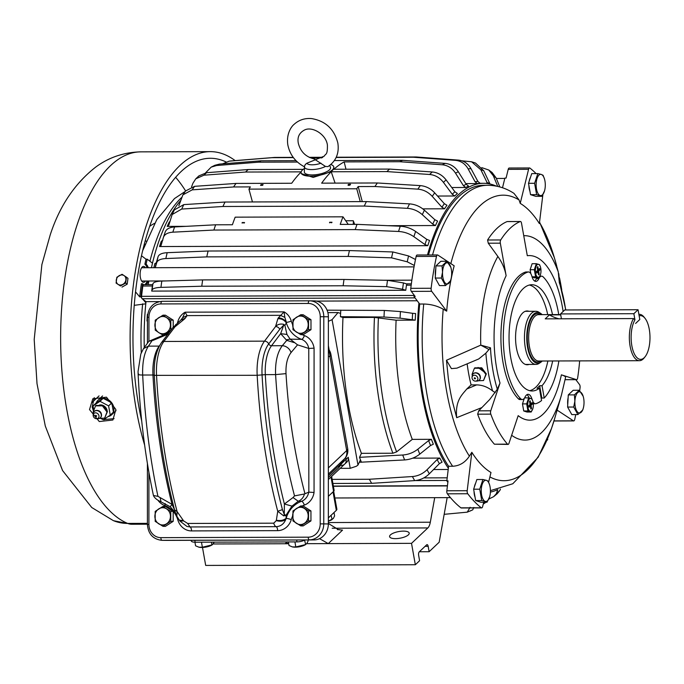 <?xml version="1.0" encoding="UTF-8"?>
<svg xmlns="http://www.w3.org/2000/svg" width="684" height="684" viewBox="0 0 684 684"><rect width="100%" height="100%" fill="white"/><g stroke="black" fill="none" stroke-linecap="round" stroke-linejoin="round"><path stroke-width="1.03" d="M328.346 523.457L338.469 529.673L342.522 530.134L328.26 543.609L306.706 543.677M319.539 538.659L328.26 543.609L411.52 543.344L415.333 564.745L205.687 565.42L202.49 547.457M288.58 543.01L285.134 543.746L213.271 543.977M144.273 347.472A154.712 66.758 -90.2 0 1 146.008 301.635L142.127 298.746A1.992 0.864 -90.2 0 1 141.554 296.334A165.998 71.632 -90.2 0 1 142.862 286.04A1.992 0.864 -90.2 0 1 143.674 284.681L152.626 284.647M148.231 284.664A154.712 66.758 -90.2 0 1 148.838 281.004M151.438 267.718A154.712 66.758 -90.2 0 1 180.602 200.609M497.285 489.821A154.712 66.758 -90.2 0 1 490.385 492.104M417.223 300.772L316.324 301.097M159.269 301.593L146.008 301.635M427.491 254.978A154.712 66.758 -90.2 0 1 483.545 183.295A154.712 66.758 -90.2 0 1 491.215 184.295A154.712 66.758 -90.2 0 1 496.31 186.108M153.883 267.709A154.712 66.758 -90.2 0 1 154.815 263.639L156.294 262.767L158.064 256.739C158.945 254.328 161.98 252.977 167.178 252.687L208.09 251.019L349.456 250.575A181.269 78.224 -90.2 0 0 348.13 256.44L206.773 256.893A181.269 78.224 -90.2 0 1 208.09 251.019M451.765 187.536L465.778 187.493A154.712 66.758 -90.2 0 1 468.574 186.099L466.214 184.287L458.323 171.752C454.997 166.734 450.594 163.946 445.122 163.391L402.654 160.33L334.399 160.552M437.529 196.043L454.757 195.992A154.712 66.758 -90.2 0 1 457.408 193.487L454.903 191.776L446.096 179.901C442.403 175.138 437.794 172.505 432.279 171.975L389.572 169.085L333.869 169.264A181.269 78.224 -90.2 0 1 344.146 161.903L345.976 169.222M422.806 208.868L444.549 208.8A154.712 66.758 -90.2 0 1 446.968 205.268L444.344 203.704L434.682 192.845C430.638 188.502 425.841 186.091 420.284 185.612L377.363 182.979L321.66 183.158A181.269 78.224 -90.2 0 1 331.218 171.761L386.922 171.59A181.269 78.224 -90.2 0 1 389.572 169.085M465.787 183.611L477.287 183.569A154.712 66.758 -90.2 0 1 480.142 183.321L477.919 181.474L470.994 168.657C468.044 163.527 463.863 160.68 458.434 160.116L416.205 156.978L336.254 157.234M388.016 225.694L435.469 225.54A154.712 66.758 -90.2 0 1 437.58 221.086L434.844 219.709L424.413 210.21C420.07 206.406 415.102 204.294 409.511 203.875L366.393 201.592L225.036 202.037A181.269 78.224 -90.2 0 0 222.916 206.491L364.281 206.046A181.269 78.224 -90.2 0 1 366.393 201.592M162.835 240.161L161.279 241.307A154.712 66.758 -90.2 0 0 159.534 246.548L427.791 245.693A154.712 66.758 -90.2 0 1 429.535 240.452L426.705 239.314L415.624 231.457C411.016 228.311 405.894 226.566 400.277 226.224L356.997 224.352L340.222 224.403A181.269 78.224 -90.2 0 1 342.992 216.819L235.176 217.161A181.269 78.224 -90.2 0 0 232.406 224.745L215.631 224.797A181.269 78.224 -90.2 0 0 213.887 230.046L355.244 229.593A181.269 78.224 -90.2 0 1 356.997 224.352M186.219 226.336L167.212 226.395A154.712 66.758 -90.2 0 1 169.324 221.941L169.863 221.753M448.353 468.258A154.712 66.758 -90.2 0 1 418.916 303.012M444.164 514.325L467.275 512.154L472.747 509.828L473.815 507.442M500.431 489.077L499.936 490.368L496.242 493.831L497.807 489.718M488.812 499.038L493.686 496.644L497.277 493.651L499.936 490.368M483.229 504.117L486.033 502.236M414.307 265.452L407.236 261.81A169.41 73.102 -90.2 0 1 408.562 255.944L392.873 251.96L349.456 250.575M348.13 256.44L391.547 257.834L407.236 261.81M155.242 267.701L156.739 262.613C157.619 260.194 160.663 258.843 165.853 258.552L206.773 256.893M360.263 201.609L356.749 188.784L248.933 189.126A181.269 78.224 -90.2 0 1 250.361 186.903L233.586 186.963A181.269 78.224 -90.2 0 1 236.006 183.432L291.709 183.252A181.269 78.224 -90.2 0 1 301.148 171.983M178.849 205.756L182.893 194.855L192.178 189.861L233.586 186.963M301.174 171.864L245.565 172.035A181.269 78.224 -90.2 0 1 248.215 169.538L303.192 169.358M203.935 175.198A178.002 76.813 -90.2 0 1 206.585 172.701L198.907 175.873L195.778 178.823L203.935 175.198L245.565 172.035M195.778 178.823L192.956 183.201L191.546 186.869M297.454 162.057L258.492 162.176A181.269 78.224 -90.2 0 1 261.288 160.783L296.018 160.672M216.631 165.511A178.002 76.813 -90.2 0 1 219.427 164.109L214.862 165.28L211.185 167.118L216.631 165.511L258.492 162.176M211.185 167.118L205.585 172.813M465.778 187.493L463.41 185.68L455.527 173.146A169.41 73.102 -90.2 0 1 458.323 171.752M344.146 161.903L399.858 161.723L442.326 164.784C447.798 165.34 452.201 168.127 455.527 173.146M454.757 195.992L452.261 194.273L443.454 182.397A169.41 73.102 -90.2 0 1 446.096 179.901M386.922 171.59L429.629 174.48C435.144 175.001 439.752 177.643 443.454 182.397M335.083 183.115L331.218 171.761M444.549 208.8L441.924 207.235L432.262 196.376C428.218 192.033 423.422 189.622 417.873 189.143L374.943 186.51L358.177 186.561L362.289 201.6M252.447 201.951L248.933 189.126M477.287 183.569L475.055 181.722L468.13 168.905A169.41 73.102 -90.2 0 1 470.994 168.657M336.152 157.474L413.341 157.226L455.57 160.364C460.999 160.928 465.18 163.775 468.13 168.905M322.429 157.517L309.724 157.559M293.393 157.611L271.976 157.679A181.269 78.224 -90.2 0 1 273.6 157.508A181.269 78.224 -90.2 0 1 274.84 157.431L293.214 157.371M222.497 163.869L229.2 161.15L271.976 157.679M435.469 225.54L432.733 224.164L422.302 214.665A169.41 73.102 -90.2 0 1 424.413 210.21M354.68 224.361L353.26 220.744L345.728 220.77M364.281 206.046L407.399 208.329C412.991 208.748 417.958 210.86 422.302 214.665M167.212 226.395L168.862 225.01L172.163 214.528L181.705 209.056L222.916 206.491M427.791 245.693L424.961 244.564L413.871 236.698A169.41 73.102 -90.2 0 1 415.624 231.457M355.244 229.593L398.533 231.466C404.15 231.808 409.263 233.552 413.871 236.698M165.212 231.996L163.382 237.493C164.468 234.33 167.623 232.56 172.838 232.184L213.887 230.046M159.534 246.548L161.091 245.402L163.382 237.493M497.713 186.399L493.361 175.814A169.41 73.102 -90.2 0 1 496.097 177.849L492.112 172.505L488.744 170L493.361 175.814M481.827 167.657L488.744 170M487.589 183.569L480.869 169.803A169.41 73.102 -90.2 0 1 483.708 170.709L490.018 184.005M461.905 160.808L471.618 161.792L480.869 169.803M332.903 483.46L371.651 483.331L414.684 480.621C420.25 480.142 425.14 477.868 429.338 473.798L439.402 463.632L442.086 462.162A154.712 66.758 -90.2 0 1 439.812 458.083L412.666 458.169M414.684 480.621A178.002 76.813 -90.2 0 1 412.409 476.543L369.377 479.262L332.176 479.373M412.409 476.543C417.984 476.064 422.866 473.79 427.064 469.72L437.127 459.562L439.812 458.083M467.275 512.154L470.079 507.306M485.726 502.236L483.289 503.877M547.559 438.76L547.722 439.658L546.798 440.522M192.178 189.861A178.002 76.813 -90.2 0 1 194.589 186.33L185.544 190.99L182.893 194.855M399.858 161.723A181.269 78.224 -90.2 0 1 402.654 160.33M356.749 188.784A181.269 78.224 -90.2 0 1 358.177 186.561M374.943 186.51A181.269 78.224 -90.2 0 1 377.363 182.979M260.997 184.637L260.536 185.364L262.63 185.321L263.083 184.595L260.997 184.637M348.447 184.364L350.541 184.312L350.08 185.039C348.242 185.62 347.694 185.398 348.447 184.364L347.994 185.082M333.801 167.007L333.561 169.264L330.919 171.761L313.187 177.412L301.251 173.591L301.114 172.83A16.596 5.626 -10.1 0 0 314.554 175.985A16.596 5.626 -10.1 0 0 332.433 169.871A16.596 5.626 -10.1 0 0 333.801 167.007A16.596 5.626 -10.1 0 0 330.825 164.528M413.341 157.226A181.269 78.224 -90.2 0 1 416.205 156.978M322.822 157.277L309.219 157.32M181.705 209.056A178.002 76.813 -90.2 0 1 183.816 204.602L174.377 209.86L172.163 214.528M172.838 232.184A178.002 76.813 -90.2 0 1 174.582 226.943C169.367 227.319 166.212 229.089 165.126 232.252M331.68 222.753L331.997 222.257L329.603 222.266L331.68 222.753M329.594 222.822L329.603 222.266M244.222 223.035L244.547 222.539L242.153 222.548L244.222 223.035M242.145 223.104L242.153 222.548M342.992 216.819L348.233 224.378M147.436 320.993L146.983 320.993L147.436 320.958M146.983 320.993A154.712 66.758 -90.2 0 1 147.359 314.418L147.676 314.392M412.255 319.89A156.568 67.562 -90.2 0 1 412.623 313.315L415.615 313.554A154.712 66.758 -90.2 0 0 415.239 320.138L400.072 318.154A169.41 73.102 -90.2 0 1 400.439 311.571L384.365 310.442L327.08 310.168M415.239 320.138L396.113 320.197L374.456 317.419L342.983 317.521L340.427 316.701A181.269 78.224 -90.2 0 1 340.598 313.409A181.269 78.224 -90.2 0 1 340.803 310.126M340.427 316.701L383.989 317.017L400.072 318.154M359.297 462.273L404.646 459.939C410.246 459.528 415.291 457.596 419.779 454.133L430.552 445.498L433.34 444.241A154.712 66.758 -90.2 0 1 431.407 439.316L412.281 439.376L396.617 451.893A173.308 74.787 -90.2 0 1 378.414 317.684M412.281 439.376A154.712 66.758 -90.2 0 1 396.113 320.197M431.407 439.316L428.62 440.573L417.847 449.208C413.358 452.671 408.314 454.604 402.714 455.014L359.502 457.339A181.269 78.224 -90.2 0 0 360.459 459.828A181.269 78.224 -90.2 0 0 361.434 462.264M342.983 317.521A175.292 75.642 89.8 0 0 361.409 453.33L392.881 453.236L396.617 451.893M340.204 468.335L350.225 468.309L356.347 466.257L357.98 465.06L332.073 319.659L328.38 321.335M350.225 468.309L348.259 457.237A6.643 5.549 46.6 0 1 346.822 462.085L344.685 464.111A6.643 5.549 46.6 0 1 341.213 465.428M329.149 349.977L328.371 345.617L329.149 349.977M390.419 534.914A9.961 3.377 -10.1 0 0 389.598 536.624A9.961 3.377 -10.1 0 0 397.669 538.522A9.961 3.377 -10.1 0 0 408.391 534.854A9.961 3.377 -10.1 0 0 409.212 533.135A9.961 3.377 -10.1 0 0 401.14 531.237A9.961 3.377 -10.1 0 0 390.419 534.914M415.333 564.745L419.591 560.718L418.634 555.305A2.659 1.146 89.8 0 1 419.249 551.851L426.662 544.84A2.659 1.146 89.8 0 1 427.098 544.644A2.659 1.146 89.8 0 1 428.167 546.302L429.124 551.714L419.36 551.749M152.087 290.042C152.823 288.451 155.781 287.562 160.954 287.365L201.78 286.228L343.137 285.775L386.648 286.647L402.585 289.238L405.766 290.281A165.998 71.632 -90.2 0 1 406.45 285.194L407.083 284.108L403.449 282.919L387.512 280.32L344.001 279.457L202.644 279.91L161.817 281.047C156.645 281.244 153.686 282.133 152.951 283.723L152.404 286.006A165.998 71.632 89.8 0 0 151.72 291.093L152.087 290.042A169.41 73.102 -90.2 0 1 152.951 283.723M405.766 290.281L151.72 291.093M201.78 286.228A181.269 78.224 -90.2 0 1 202.644 279.91M343.137 285.775A181.269 78.224 -90.2 0 1 344.001 279.457M304.389 168.538A16.596 5.626 -10.1 0 0 302.482 169.965A16.596 5.626 -10.1 0 0 301.114 172.83M357.98 465.06L360.459 459.828M340.598 313.409L338.007 312.579L332.073 319.659M338.007 312.579L327.875 312.614M361.409 453.33L359.502 457.339M412.623 313.315L400.439 311.571M371.651 483.331A181.269 78.224 -90.2 0 1 369.377 479.262M471.618 161.792L475.508 163.04L483.708 170.709M499.833 186.937L496.097 177.849M174.582 226.943L215.631 224.797M353.26 220.744A5.31 2.291 -90.2 0 1 353.175 224.361M183.816 204.602L225.036 202.037M219.427 164.109L261.288 160.783M206.585 172.701L248.215 169.538M194.589 186.33L236.006 183.432M415.479 259.51L408.562 255.944M493.686 496.644L496.242 493.831M411.52 543.344L427.833 527.937A10.628 4.583 89.8 0 0 430.313 522.217L434.716 497.67M288.708 543.737L285.134 543.746L287.066 541.925M429.124 551.714L439.162 542.232L447.165 497.627M469.874 511.128L472.747 509.828M448.208 469.489L433.553 469.54M475.876 375.584A3.189 2.668 -133.4 0 0 472.046 377.406A3.189 2.668 -133.4 0 0 474.038 380.774A3.189 2.668 -133.4 0 0 475.56 381.125A3.189 2.668 -133.4 0 0 477.877 378.859A3.189 2.668 -133.4 0 0 475.876 375.584M475.551 378.175L474.354 378.184L475.551 378.175L475.414 378.662A0.667 0.667 0 0 1 474.303 378.295A0.667 0.667 0 0 1 474.499 377.696L474.354 378.184M473.277 373.746A4.386 3.668 46.6 0 1 473.379 373.644A4.386 3.668 46.6 0 1 477.646 373.259A4.386 3.668 46.6 0 1 479.399 380.013A4.386 3.668 46.6 0 1 479.287 380.107M483.511 380.535L486.307 373.96L481.758 367.821L474.841 367.847L474.405 368.257L481.322 368.24L485.871 374.379L483.511 380.535L478.39 380.757M472.046 377.406L472.174 375.969A4.386 3.668 46.6 0 1 473.166 373.84A4.386 3.668 46.6 0 1 477.432 373.455A4.386 3.668 46.6 0 1 479.185 380.21A4.386 3.668 46.6 0 1 477.004 381.082L475.56 381.125M474.405 368.257L472.037 374.422L472.379 375.046M481.758 367.821L481.322 368.24M486.307 373.96L485.871 374.379M563.129 311.494A82.285 35.508 89.8 0 0 527.304 255.713L521.507 223.146A2.659 1.146 89.8 0 0 520.438 221.496A2.659 1.146 89.8 0 0 520.233 221.539A118.187 51.001 89.8 0 0 500.731 239.964A2.659 1.146 89.8 0 0 500.32 243.162L506.126 275.729C504.903 268.889 502.15 262.468 497.875 256.466L488.265 243.205L500.32 243.162M488.265 243.205L487.589 240.007A118.187 51.001 89.8 0 1 507.092 221.582L507.579 221.573M497.875 256.466A102.207 44.101 89.8 0 0 490.411 273.258A102.207 44.101 89.8 0 0 480.775 345.138L490.479 347.797L485.871 353.158A92.956 40.117 89.8 0 0 492.6 390.932L495.276 392.616M506.126 275.729A82.285 35.508 89.8 0 0 501.919 285.835A82.285 35.508 89.8 0 0 500.004 383.04L497.319 389.213L489.718 399.49L478.706 410.836L477.663 414.179A118.187 51.001 89.8 0 0 494.404 444.198L508.041 444.42A2.659 1.146 89.8 0 0 508.947 443.394L518.181 415.65A82.285 35.508 89.8 0 0 557.212 389.889A82.285 35.508 89.8 0 0 561.384 374.832C564.539 375.841 565.899 376.79 565.471 377.696M500.004 383.04L490.761 410.793A2.659 1.146 89.8 0 0 490.804 414.136A118.187 51.001 89.8 0 0 507.545 444.155A2.659 1.146 89.8 0 0 508.041 444.42M561.384 374.832L576.424 379.637A2.659 1.146 89.8 0 0 576.578 379.663A2.659 1.146 89.8 0 0 577.655 377.91A118.187 51.001 89.8 0 0 579.647 360.896M565.659 309.963A89.715 38.714 89.8 0 0 559.332 282.731L558.264 271.916L554.416 257.851L539.556 222.026M428.509 254.978A152.72 65.903 89.8 0 1 432.733 241.452A152.72 65.903 89.8 0 1 483.554 185.287L487.581 185.278C497.148 185.39 505.946 188.091 513.992 193.384L519.088 199.967L520.225 203.379A138.963 59.97 -90.2 0 1 539.377 223.574L542.857 194.743M556.622 265.623L555.04 259.971M559.521 277.858A138.963 59.97 -90.2 0 1 561.752 289.939M481.878 407.561L456.698 417.685L452.637 402.354A138.963 59.97 -90.2 0 1 448.259 377.756L446.472 360.271L480.775 345.138L488.923 349.473M413.982 296.488L419.702 304.038L423.721 304.029C430.732 304.166 437.23 305.876 443.215 309.168L446.695 311.152A138.963 59.97 -90.2 0 1 454.167 265.794L437.82 255.047A2.659 1.146 89.8 0 0 437.512 254.952A2.659 1.146 89.8 0 0 436.495 256.397A179.276 77.36 89.8 0 0 431.142 288.263A2.659 1.146 89.8 0 0 431.681 291.307L411.315 291.375L415.179 296.48L413.982 296.488A167.323 72.205 -90.2 0 1 414.136 295.103M488.624 482.143L490.984 472.499A138.963 59.97 -90.2 0 1 471.832 452.295L469.395 456.151A142.759 61.603 -90.2 0 1 443.215 309.168M557.109 410.126L573.389 420.822A2.659 1.146 89.8 0 0 573.696 420.925A2.659 1.146 89.8 0 0 574.714 419.48A179.276 77.36 89.8 0 0 575.74 414.581M579.681 390.684A179.276 77.36 89.8 0 0 580.066 387.606A2.659 1.146 89.8 0 0 579.528 384.57L575.817 379.671M536.102 173.608A179.276 77.36 89.8 0 0 529.938 168.102A2.659 1.146 89.8 0 0 529.57 167.965A2.659 1.146 89.8 0 0 528.578 169.299L508.212 169.358L506.074 178.088L504.877 178.096L502.509 187.758M520.225 203.379L528.578 169.299M554.604 258.518L558.264 271.916A102.207 44.101 89.8 0 0 523.739 235.689M467.146 363.854A92.956 40.117 89.8 0 0 471.105 384.904L476.603 384.887C482.28 384.989 487.615 387.007 492.6 390.932M476.603 384.887L466.71 389.059C462.632 394.335 454.946 400.08 456.698 417.685M446.695 311.152L431.681 291.307M419.702 304.038A152.72 65.903 89.8 0 0 448.593 466.257L452.62 466.249C459.545 465.915 465.137 462.546 469.395 456.151M471.832 452.295L467.198 490.71A2.659 1.146 89.8 0 0 467.745 493.745A179.276 77.36 89.8 0 0 481.271 507.776A2.659 1.146 89.8 0 0 481.639 507.913A2.659 1.146 89.8 0 0 482.63 506.579L483.691 502.244M529.57 167.965L509.204 168.025A2.659 1.146 89.8 0 0 508.212 169.358M446.472 360.271L451.414 368.616L456.938 368.137L478.714 358.963L485.871 353.158M478.082 367.462L486.059 373.361M466.71 389.059L471.105 384.904M437.512 254.952L417.146 255.012A2.659 1.146 89.8 0 0 416.128 256.466A179.276 77.36 89.8 0 0 410.776 288.332A2.659 1.146 89.8 0 0 411.315 291.375M447.858 482.297A167.323 72.205 -90.2 0 1 446.832 480.878L448.029 480.878L446.832 490.77A2.659 1.146 89.8 0 0 447.379 493.814A179.276 77.36 89.8 0 0 460.905 507.836A2.659 1.146 89.8 0 0 461.272 507.981L481.639 507.913M528.903 311.305A26.89 11.602 89.8 0 0 527.082 310.981A26.89 11.602 89.8 0 0 518.13 320.864A26.89 11.602 89.8 0 0 516.719 349.413A26.89 11.602 89.8 0 0 527.253 364.76A26.89 11.602 89.8 0 0 529.074 364.427M529.732 390.692A53.121 22.923 89.8 0 0 545.011 371.455A53.121 22.923 89.8 0 0 547.867 360.99M547.713 314.614A53.121 22.923 89.8 0 0 529.399 285.031M532.981 401.807A9.294 4.01 89.8 0 0 535.444 403.74A9.294 4.01 89.8 0 0 535.974 403.654A66.399 28.651 89.8 0 0 541.574 400.533L539.385 388.213L536.991 388.221A53.121 22.923 89.8 0 0 539.633 385.716L542.027 385.708A53.121 22.923 89.8 0 0 549.808 371.438A53.121 22.923 89.8 0 0 552.655 360.981M552.51 314.597A53.121 22.923 89.8 0 0 531.793 284.732A53.121 22.923 89.8 0 0 514.111 304.269A53.121 22.923 89.8 0 0 511.316 360.665A53.121 22.923 89.8 0 0 532.126 390.974A53.121 22.923 89.8 0 0 539.385 388.213M542.027 385.708L544.225 398.028A66.399 28.651 89.8 0 0 558.879 360.955M558.734 314.58A66.399 28.651 89.8 0 0 543.199 276.934A9.294 4.01 89.8 0 0 541.591 276.165A9.294 4.01 89.8 0 0 538.898 278.602A10.628 4.583 89.8 0 1 535.82 281.389A10.628 4.583 89.8 0 1 531.904 276.362A9.294 4.01 89.8 0 0 528.476 271.967A9.294 4.01 89.8 0 0 527.945 272.052A66.399 28.651 89.8 0 0 509.648 295.873A66.399 28.651 89.8 0 0 520.721 398.772A9.294 4.01 89.8 0 0 522.319 399.541A9.294 4.01 89.8 0 0 525.021 397.105A10.628 4.583 89.8 0 1 528.099 394.317A10.628 4.583 89.8 0 1 531.878 398.849M448.593 466.257L446.832 480.878M539.633 385.716L541.831 398.037L544.225 398.028M536.923 277.841A9.294 4.01 89.8 0 0 536.504 278.61L538.898 278.602M534.623 281.021A10.628 4.583 89.8 0 0 536.504 278.61M528.476 271.967L526.082 271.976A9.294 4.01 89.8 0 0 525.551 272.061A66.399 28.651 89.8 0 0 507.254 295.881A66.399 28.651 89.8 0 0 518.327 398.781A9.294 4.01 89.8 0 0 519.926 399.55L522.319 399.541M529.177 397.968A10.628 4.583 89.8 0 0 526.902 394.694M540.48 267.059L539.599 264.734L536.333 263.682L534.324 269.71L535.589 276.789L532.024 276.798M538.479 264.289A6.507 2.804 -90.2 0 1 540.497 267.102A6.507 2.804 -90.2 0 1 540.522 274.395A6.507 2.804 -90.2 0 1 537.88 277.225A6.507 2.804 -90.2 0 1 535.392 270.018A6.507 2.804 -90.2 0 1 538.479 264.289M535.589 276.789L538.855 277.832L540.488 274.498M536.333 263.682L532.126 263.699L530.126 269.727L530.835 273.728M534.324 269.71L530.126 269.727M532.101 277.029L534.649 277.841L538.855 277.832M538.368 269.718L539.693 268.47L539.958 269.941L538.633 271.197L539.18 274.267L538.539 274.874L537.992 271.796L536.675 273.044L536.41 271.574L537.735 270.317L537.188 267.247L537.821 266.64L538.368 269.718L537.658 269.898M537.821 266.64L537.205 267.367M539.958 269.941L537.727 270.274M538.633 271.197L536.966 271.044M539.18 274.267L538.325 273.66M537.992 271.796L536.572 271.411M532.827 401.234L531.947 398.909L528.681 397.866L526.671 403.893L527.937 410.964L523.73 410.981L526.996 412.024L531.203 412.007L532.836 408.673M531.203 412.007L527.937 410.964M530.228 411.4A6.507 2.804 -90.2 0 1 527.74 404.201A6.507 2.804 -90.2 0 1 530.835 398.473A6.507 2.804 -90.2 0 1 532.845 401.286A6.507 2.804 -90.2 0 1 532.87 408.57A6.507 2.804 -90.2 0 1 530.228 411.4M528.681 397.866L524.602 397.874M524.354 398.25L522.473 403.902L523.73 410.981M526.671 403.893L522.473 403.902M530.339 405.971L529.023 407.228L528.758 405.749L530.083 404.5L529.536 401.423L530.168 400.824L530.716 403.893L532.041 402.645L532.306 404.124L530.981 405.373L531.528 408.451L530.895 409.049L530.339 405.971L528.92 405.595M531.528 408.451L530.673 407.835M530.168 400.824L529.553 401.551M530.716 403.893L530.006 404.073M532.306 404.124L530.074 404.449M530.981 405.373L529.313 405.219M97 413.196A3.189 2.668 -133.4 0 0 93.169 415.017A3.189 2.668 -133.4 0 0 95.161 418.386A3.189 2.668 -133.4 0 0 96.683 418.736A3.189 2.668 -133.4 0 0 99 416.471A3.189 2.668 -133.4 0 0 97 413.196M96.675 415.786L95.478 415.795L96.675 415.786L96.538 416.274A0.667 0.667 0 0 1 95.427 415.906A0.667 0.667 0 0 1 95.623 415.308L95.478 415.795M94.392 411.358A4.386 3.668 46.6 0 1 94.495 411.255A4.386 3.668 46.6 0 1 98.77 410.87A4.386 3.668 46.6 0 1 100.522 417.625A4.386 3.668 46.6 0 1 100.411 417.719M104.635 418.146L107.431 411.571L102.882 405.432L95.965 405.458L95.521 405.868L102.438 405.851L106.995 411.99L104.635 418.146L99.513 418.369M93.169 415.017L93.289 413.581A4.386 3.668 46.6 0 1 94.289 411.452A4.386 3.668 46.6 0 1 98.556 411.067A4.386 3.668 46.6 0 1 100.309 417.821A4.386 3.668 46.6 0 1 98.128 418.693L96.683 418.736M95.521 405.868L93.161 412.033L93.494 412.657M102.882 405.432L102.438 405.851M107.431 411.571L106.995 411.99M145.786 303.816L134.235 305.338M145.88 302.867L142.999 299.395M141.614 297.737L140.904 296.873L139.707 296.873L135.834 292.222A2.659 1.146 -90.2 0 1 135.552 291.735M139.707 296.873A167.323 72.205 89.8 0 1 141.391 283.74L142.588 283.74A167.323 72.205 89.8 0 0 140.904 296.873M142.588 283.74A10.628 4.583 89.8 0 0 143.64 284.681M145.889 284.672A10.628 4.583 89.8 0 0 148.334 281.004M148.291 267.726A10.628 4.583 89.8 0 0 146.085 264.246L144.888 264.246A10.628 4.583 89.8 0 1 147.094 267.726M144.692 284.672A10.628 4.583 89.8 0 0 147.137 281.013M144.888 264.246A167.323 72.205 89.8 0 1 146.008 259.185L147.205 259.185A167.323 72.205 89.8 0 0 146.085 264.246M146.008 259.185L141.956 256.107A2.659 1.146 -90.2 0 0 141.597 255.97L141.451 255.978A2.659 1.146 -90.2 0 1 141.597 255.97M152.481 263.186L147.205 259.185M145.461 281.013A7.969 3.437 -90.2 0 1 143.563 282.347A7.969 3.437 -90.2 0 1 143.17 282.295A7.969 3.437 -90.2 0 1 140.1 273.933A7.969 3.437 -90.2 0 1 143.512 266.409A7.969 3.437 -90.2 0 1 143.905 266.461A7.969 3.437 -90.2 0 1 145.418 267.735M149.642 226.387A118.187 51.001 -90.2 0 1 154.593 223.36M108.594 405.886L100.009 401.311A9.961 8.328 46.6 0 1 100.009 401.311L103.181 398.31A9.961 8.328 46.6 0 1 107.679 399.422A9.961 8.328 46.6 0 1 111.766 402.885L108.594 405.886A9.961 8.328 46.6 0 1 108.602 405.911L111.783 402.91A9.961 8.328 46.6 0 1 113.424 412.11L111.783 402.91M100.745 418.411L103.267 419.762A9.961 8.328 46.6 0 1 103.267 419.762L110.235 415.137A9.961 8.328 46.6 0 0 110.244 415.111L113.424 412.11M110.235 415.137L113.416 412.136A9.961 8.328 46.6 0 1 111.654 414.769A9.961 8.328 46.6 0 1 108.029 416.607M103.164 398.31L99.984 401.311L93.041 405.937A9.961 8.328 46.6 0 1 93.041 405.937L96.222 402.936A9.961 8.328 46.6 0 1 97.974 400.294A9.961 8.328 46.6 0 1 103.164 398.31L96.222 402.936M93.033 405.954L93.759 410.058M110.244 415.111L108.602 405.911M99.394 405.065A6.071 5.079 46.6 0 1 107.183 410.973M111.766 402.885L103.181 398.31M114.083 418.642L103.498 419.625M101.805 418.984L100.659 418.411M93.46 410.998L92.169 407.074L94.238 397.643M89.519 409.579L99.283 421.549L112.869 420.019L115.878 409.494L106.482 397.173L92.81 398.781L89.519 409.579M226.053 161.937A180.602 77.933 89.8 0 0 210.33 158.278A180.602 77.933 89.8 0 0 150.224 224.685A180.602 77.933 89.8 0 0 141.708 421.011M235.168 160.612A187.245 80.806 89.8 0 0 210.304 151.634A187.245 80.806 89.8 0 0 148 220.487A187.245 80.806 89.8 0 0 144.632 445.07M106.439 417.668L104.156 419.822M99.077 395.882L92.169 402.406M116.083 283.065L116.878 277.225L122.068 274.293L123.975 275.541L126.463 277.191L125.659 283.031L120.469 285.963L116.083 283.065L120.469 285.963M118.17 284.424A5.31 4.557 126.7 0 1 117.203 277.576A5.31 4.557 126.7 0 1 123.975 275.541A5.31 4.557 126.7 0 1 124.95 282.389A5.31 4.557 126.7 0 1 118.17 284.424M122 287.1L127.19 284.168L127.985 278.328L126.463 277.191M127.19 284.168L125.659 283.031M542.267 361.007A25.411 10.961 -90.2 0 1 540.813 362.246A25.411 10.961 -90.2 0 1 528.595 351.841A25.411 10.961 -90.2 0 1 529.177 321.771A25.411 10.961 -90.2 0 1 540.659 313.4A25.411 10.961 -90.2 0 1 542.121 314.631M540.813 362.246L539.163 363.358A26.556 11.466 -90.2 0 1 536 364.401A26.556 11.466 -90.2 0 1 525.594 349.242A26.556 11.466 -90.2 0 1 526.988 321.044A26.556 11.466 -90.2 0 1 535.829 311.28A26.556 11.466 -90.2 0 1 539.001 312.306L540.659 313.4M645.132 356.689A21.862 9.431 89.8 0 1 633.333 351.473A21.862 9.431 89.8 0 1 633.213 323.686A21.862 9.431 89.8 0 1 634.957 319.838L633.529 318.573A23.188 10.003 89.8 0 0 631.563 322.848A23.188 10.003 89.8 0 0 630.349 347.472A23.188 10.003 89.8 0 0 639.429 360.699A23.188 10.003 89.8 0 0 644.208 357.86L645.132 356.689A21.862 9.431 89.8 0 0 647.902 351.328A21.862 9.431 89.8 0 0 645.003 318.291A21.862 9.431 89.8 0 0 639.155 315.871L639.796 319.488L635.598 323.447L639.796 319.488L638.061 309.732L564.745 309.972L560.547 313.93L561.419 318.804M645.003 318.291L644.08 317.128A23.188 10.003 89.8 0 0 639.284 314.324A23.188 10.003 89.8 0 0 638.882 314.341M634.957 319.838L633.863 313.7L560.547 313.93M560.709 314.854L549.423 314.888L545.225 318.855L633.529 318.573M549.423 314.888A33.2 27.753 -133.4 0 0 559.008 318.812M191.152 540.317L191.255 540.882A6.643 2.249 -10.1 0 0 195.145 542.215L296.967 541.89A6.643 2.249 -10.1 0 0 304.825 539.95M328.346 517.891L336.323 510.349L333.04 491.899L328.346 496.327L333.561 491.394A6.643 2.249 -10.1 0 0 334.108 490.257L331.646 476.423M336.323 510.349A6.643 2.249 -10.1 0 0 336.87 509.204L333.681 491.283M328.354 477.569L338.785 467.711L342 463.145L346.113 459.263A6.643 5.549 46.6 0 1 344.685 464.111A6.643 5.549 46.6 0 0 346.113 459.263L345.771 457.357L346.113 459.263L348.259 457.237M328.371 350.302A11.953 10.782 90.8 0 1 329.927 356.484A11.953 4.053 -10.1 0 0 330.911 354.423A11.953 11.953 0 0 0 328.371 348.925M328.354 475.679L339.854 464.804L345.275 458.041A11.953 11.953 0 0 0 347.677 448.516L330.911 354.423M342.351 461.717L342 463.145L341.684 462.564M314.007 300.892A15.937 14.373 90.8 0 1 314.238 300.892A15.937 14.373 90.8 0 1 328.38 316.786L328.346 523.944A15.937 14.373 90.8 0 1 313.965 539.924L166.614 540.394A15.937 14.373 90.8 0 1 166.383 540.394A15.937 14.373 90.8 0 1 166.152 540.386M178.806 321.865A3.984 0.504 16.4 0 0 177.883 321.514A15.937 14.373 90.8 0 1 185.125 312.178L182.628 317.701L187.083 315.606L280.389 315.315L284.843 317.376L284.074 311.861A15.937 14.373 90.8 0 1 291.307 321.147A3.984 0.564 -16.4 0 1 286.399 322.361L286.357 322.976A26.556 23.957 -89.2 0 0 301.507 339.324L290.153 339.161L297.531 344.839L291.016 352.611A7.969 6.088 -140 0 0 282.295 345.711L271.531 345.745A29.215 12.611 -90.2 0 0 265.324 374.644L275.592 374.61C275.122 362.05 277.353 352.414 282.295 345.711L286.776 340.367L294.009 342.539M284.843 317.376L286.399 322.361C284.407 319.462 281.705 317.974 278.294 317.923L284.074 311.861L185.125 312.178L187.083 315.606L185.236 318.222L180.884 319.984M180.901 319.967L182.628 317.701M176.173 324.669C175.95 323.942 175.54 324.678 174.924 326.858L184.458 319.018L180.901 319.958M180.756 320.112L172.607 327.918L174.924 326.858L163.886 341.461L264.511 341.145L275.558 326.542A3.984 3.129 37.1 0 1 279.765 329.295L283.766 325.08L283.638 324.327C280.295 323.609 277.601 324.353 275.558 326.542L277.858 318.727C281.517 318.573 284.347 319.992 286.357 322.976L284.877 325.387L283.638 324.327M276.319 520.233C280.363 520.986 283.603 520.362 286.032 518.352L285.732 519.524C283.27 521.285 280.124 521.661 276.302 520.627L277.738 511.273L282.432 509.614A339.435 146.479 -90.2 0 1 262.066 374.9L257.175 375.294A34.525 14.903 -90.2 0 1 264.511 341.145A3.984 3.129 37.1 0 1 268.718 343.907L279.765 329.295M187.655 523.457L183.645 520.926L179.943 521.088L186.954 526.458L190.032 526.945L187.655 523.457L273.745 523.183L276.302 520.627M297.531 344.839L308.758 348.438A11.953 10.782 -89.2 0 0 301.507 339.324A3.984 1.642 109.7 0 0 304.346 335.562A15.937 14.373 90.8 0 1 314.076 348.139L314.05 492.471A15.937 14.373 90.8 0 1 304.32 505.108A3.984 1.624 69.9 0 0 301.482 501.304A26.556 23.957 -89.2 0 0 286.143 518.361L286.015 515.274L283.723 515.89L277.738 511.273A342.616 147.855 -90.2 0 1 257.175 375.294L154.276 375.354C153.686 361.52 156.123 350.576 161.569 342.522A3.984 3.129 -142.9 0 1 163.886 341.461A34.525 14.903 -90.2 0 0 156.55 375.619A342.616 147.855 -90.2 0 0 177.113 511.598L174.762 509.965M284.877 325.387L283.766 325.08L280.654 333.664L286.964 334.442L284.877 325.387M154.276 375.354C156.969 423.678 163.784 468.745 174.728 510.555L176.207 514.855M170.401 506.502L172.035 504.364A337.306 145.564 -90.2 0 1 152.951 375.003L142.682 375.029C144.803 417.941 149.89 458.374 157.944 496.336L172.035 504.364L174.557 509.922M138.732 374.097C137.347 374.652 138.664 374.969 142.682 375.029C142.272 362.477 144.179 352.841 148.394 346.138L143.503 348.609L140.836 353.936L138.057 371.472L138.134 374.456C140.246 417.266 145.35 457.622 153.438 495.507L157.944 496.336M291.948 506.109L286.015 515.274L284.262 514.505L284.399 504.005L293.026 497.55L298.258 501.252L291.948 506.109L284.399 504.005A337.306 145.564 -90.2 0 1 265.324 374.644L262.066 374.9A31.344 13.526 -90.2 0 1 268.718 343.907A2.659 2.086 -142.9 0 0 271.531 345.745L280.654 333.664L286.203 339.811L290.153 339.161L286.964 334.442M304.448 493.976L308.732 492.147A11.953 10.782 -89.2 0 1 301.482 501.304L298.258 501.252C301.439 499.944 303.508 497.516 304.448 493.976L294.522 495.9C284.544 457.947 278.234 417.514 275.592 374.61L286.006 373.626C285.647 364.495 287.323 357.484 291.016 352.611M293.026 497.55L294.522 495.9M183.398 520.524L179.37 520.173L176.831 516.232L177.113 511.598L183.645 520.926M160.218 497.969L160.988 501.697M168.059 333.937L166.221 333.946L148.855 341.299L143.503 348.609M168.29 334.023L153.396 340.239L152.883 339.597M153.396 340.239L148.855 341.299M308.732 492.147L314.05 492.471M308.758 348.438L308.835 492.112M283.723 515.89L284.262 514.505L282.432 509.614M314.076 348.139L308.852 348.472M334.014 512.53L334.604 515.881L333.296 518.523L328.346 521.14M331.073 515.308L332.142 519.515A8.627 2.924 169.9 0 1 328.346 521.157M307.962 539.941L308.133 540.899L306.817 543.541L305.363 544.618L295.813 546.926L292.376 546.901L289.024 545.516L288.383 541.916M304.56 540.112L305.662 544.532A8.627 2.924 169.9 0 1 292.384 546.901L292.376 546.901M294.915 541.899L295.813 546.926M211.433 542.164L211.92 544.917L202.37 547.226L198.941 547.191L195.581 545.815L194.94 542.215M214.314 542.155L212.228 544.832A8.627 2.924 169.9 0 1 198.941 547.2L198.941 547.191M201.472 542.198L202.37 547.226M173.214 327.149L173.214 320.155L165.425 315.196L163.014 315.162L155.225 320.172L155.225 330.133L158.945 332.715L163.006 335.092L170.966 330.09M173.214 320.155L170.795 320.121L170.795 330.081M170.795 320.121L166.409 317.53A8.627 7.78 -89.2 0 0 155.849 321.01A8.627 7.78 -89.2 0 0 158.945 332.706A8.627 7.78 -89.2 0 0 169.504 329.235A8.627 7.78 -89.2 0 0 166.409 317.538L163.014 315.162M163.98 335.109L163.006 335.092M300.772 334.656L303.192 334.69L310.981 329.679L310.981 319.719L303.192 314.76L300.772 314.717L292.991 319.727L292.983 329.697L300.772 334.656L308.561 329.645L310.981 329.679M310.981 319.719L308.561 319.676L308.561 329.645M308.561 319.676L300.772 314.717M296.711 332.262A8.627 7.78 -89.2 0 0 307.27 328.799A8.627 7.78 -89.2 0 0 304.175 317.102A8.627 7.78 -89.2 0 0 293.607 320.565A8.627 7.78 -89.2 0 0 296.711 332.262M162.98 526.321L165.391 526.355L173.18 521.345L173.18 511.375L165.4 506.416L162.98 506.382L155.191 511.393L155.191 521.362L162.98 526.321L170.761 521.311L173.18 521.345M173.18 511.375L170.769 511.341L170.761 521.311M170.769 511.341L166.383 508.759A8.627 7.78 -89.2 0 0 155.815 512.231A8.627 7.78 -89.2 0 0 158.91 523.927A8.627 7.78 -89.2 0 0 169.478 520.464A8.627 7.78 -89.2 0 0 166.374 508.759L162.98 506.382M300.746 525.876L303.157 525.91L310.946 520.909L310.946 510.939L303.166 505.98L300.746 505.946L292.957 510.957L292.957 520.917L300.746 525.876L308.527 520.875L310.946 520.909M310.946 510.939L308.535 510.905L308.527 520.875M308.535 510.905L300.746 505.946M296.676 523.491A8.627 7.78 -89.2 0 0 307.244 520.02A8.627 7.78 -89.2 0 0 304.141 508.323A8.627 7.78 -89.2 0 0 293.581 511.794A8.627 7.78 -89.2 0 0 296.676 523.491M329.731 165.408L330.449 167.315A13.278 4.497 169.9 0 1 325.43 172.282A13.278 4.497 169.9 0 1 311.639 174.916A13.278 4.497 169.9 0 1 304.354 171.958L304.448 166.186L305.397 164.391L306.877 163.22L324.276 156.132C325.678 153.319 327.627 155.644 327.388 144.957C326.063 134.252 311.955 125.899 304.363 130.097C299.173 132.927 297.155 137.296 298.318 143.221C300.481 151.651 305.714 156.867 314.016 158.876L325.464 166.434A12.329 4.181 169.9 0 1 323.977 167.135A12.329 4.181 169.9 0 1 311.169 169.581A12.329 4.181 169.9 0 1 304.406 166.836M304.637 166.905C295.539 162.159 289.948 154.892 287.861 145.076C286.143 134.355 291.025 126.711 294.274 124.189C299.07 119.905 304.85 118.033 311.596 118.58C325.55 120.974 334.305 129.139 337.853 143.093C339.341 153.344 336.032 161.185 327.935 166.605L325.464 166.434M530.536 194.666L535.786 196.342L541.873 196.325L544.524 190.896A10.619 4.583 89.8 0 0 544.49 179.003A10.619 4.583 89.8 0 0 541.198 174.411L537.829 173.599L534.606 183.286L536.624 194.649L530.536 194.666L528.51 183.303L534.606 183.286M537.829 173.599L531.733 173.616L528.51 183.303M544.464 178.943L543.07 175.275L541.198 174.403A10.619 4.583 89.8 0 0 536.153 183.757A10.619 4.583 89.8 0 0 540.215 195.513A10.619 4.583 89.8 0 0 544.524 190.896M536.624 194.649L541.873 196.325M530.476 177.395A9.61 4.147 89.8 0 0 529.228 181.14M528.903 185.501A9.61 4.147 89.8 0 0 529.211 188.604A9.61 4.147 89.8 0 0 529.938 191.315M450.824 267.282L446.934 261.262L440.847 261.279L435.956 265.905L435.255 278.055L439.461 285.587L445.549 285.57L450.44 280.944L450.918 279.346A10.619 4.583 89.8 0 0 451.654 274.617A10.619 4.583 89.8 0 0 450.876 267.453A10.619 4.583 89.8 0 0 445.977 263.101A10.619 4.583 89.8 0 0 442.539 272.206L441.351 278.037L445.549 285.57M435.956 265.905L442.044 265.888L446.934 261.262M435.255 278.055L441.351 278.037M450.918 279.346A10.619 4.583 89.8 0 1 445.541 283.373A10.619 4.583 89.8 0 1 442.539 272.206L442.044 265.888M435.785 268.812A9.61 4.147 89.8 0 0 435.4 275.609M436.768 280.765A9.61 4.147 89.8 0 0 437.042 281.261M482.947 479.501L476.859 479.527L473.636 489.205L475.662 500.568L480.912 502.253L486.999 502.236L489.65 496.806A10.619 4.583 89.8 0 0 489.607 484.905A10.619 4.583 89.8 0 0 486.324 480.313L482.947 479.501L479.723 489.188L481.75 500.551L475.662 500.568M473.636 489.205L479.723 489.188M489.59 484.845L488.196 481.185L486.324 480.305A10.619 4.583 89.8 0 0 481.279 489.659A10.619 4.583 89.8 0 0 485.341 501.415L486.999 502.236M489.65 496.798L489.641 496.815A10.619 4.583 89.8 0 1 485.341 501.415L481.75 500.551M474.029 491.403A9.61 4.147 89.8 0 0 474.337 494.506A9.61 4.147 89.8 0 0 475.064 497.217M475.602 483.306A9.61 4.147 89.8 0 0 474.354 487.051M583.17 396.284L579.28 390.265L573.192 390.282L568.293 394.907L567.6 407.057L571.798 414.589L577.894 414.572L582.785 409.947L583.255 408.348A10.619 4.583 89.8 0 0 583.999 403.62A10.619 4.583 89.8 0 0 583.221 396.455A10.619 4.583 89.8 0 0 578.322 392.103A10.619 4.583 89.8 0 0 574.885 401.209A10.619 4.583 89.8 0 0 577.886 412.375A10.619 4.583 89.8 0 0 583.255 408.348M568.293 394.907L574.389 394.89L579.28 390.265M567.6 407.057L573.696 407.04L577.894 414.572M574.389 394.89L574.876 401.209L573.696 407.04M568.13 397.814A9.61 4.147 89.8 0 0 567.746 404.612M569.114 409.776A9.61 4.147 89.8 0 0 569.387 410.263M633.863 313.7L638.061 309.732M337.443 529.647L339.512 529.638L337.434 529.638M415.034 297.873L142.127 298.746M452.261 194.273A156.568 67.562 -90.2 0 1 454.903 191.776M432.733 224.164A156.568 67.562 -90.2 0 1 434.844 219.709M424.961 244.564A156.568 67.562 -90.2 0 1 426.705 239.314M156.739 262.613A169.41 73.102 -90.2 0 1 158.064 256.739M165.853 258.552A178.002 76.813 -90.2 0 1 167.178 252.687M391.547 257.834A178.002 76.813 -90.2 0 1 392.873 251.96M442.326 164.784A178.002 76.813 -90.2 0 1 445.122 163.391M463.41 185.68A156.568 67.562 -90.2 0 1 466.214 184.287M429.629 174.48A178.002 76.813 -90.2 0 1 432.279 171.975M417.873 189.143A178.002 76.813 -90.2 0 1 420.284 185.612M432.262 196.376A169.41 73.102 -90.2 0 1 434.682 192.845M441.924 207.235A156.568 67.562 -90.2 0 1 444.344 203.704M229.875 161.082A178.002 76.813 -90.2 0 1 231.491 160.911L273.6 157.508M455.57 160.364A178.002 76.813 -90.2 0 1 458.434 160.116M475.055 181.722A156.568 67.562 -90.2 0 1 477.919 181.474M407.399 208.329A178.002 76.813 -90.2 0 1 409.511 203.875M398.533 231.466A178.002 76.813 -90.2 0 1 400.277 226.224M486.828 182.508A156.568 67.562 -90.2 0 1 489.676 183.415M429.338 473.798A169.41 73.102 -90.2 0 1 427.064 469.72M430.552 445.498A156.568 67.562 -90.2 0 1 428.62 440.573M383.989 317.017A178.002 76.813 -90.2 0 1 384.365 310.442M374.456 317.419A175.292 75.642 89.8 0 0 392.881 453.236M404.646 459.939A178.002 76.813 -90.2 0 1 402.714 455.014M402.585 289.238A169.41 73.102 -90.2 0 1 403.449 282.919M160.954 287.365A178.002 76.813 -90.2 0 1 161.817 281.047M386.648 286.647A178.002 76.813 -90.2 0 1 387.512 280.32M419.779 454.133A169.41 73.102 -90.2 0 1 417.847 449.208M439.402 463.632A156.568 67.562 -90.2 0 1 437.127 459.562M156.294 262.767A156.568 67.562 89.8 0 0 155.165 267.701M430.313 522.217L328.346 522.542M332.193 528.236L427.833 527.937M425.115 546.311L428.167 546.302M447.199 477.825L423.823 477.902M446.883 480.467L415.265 480.57M411.169 285.177L406.45 285.194M152.404 286.006L142.862 286.04M414.094 295.471L141.554 296.334M447.447 485.7L333.364 486.067M476.928 372.968A3.745 3.129 46.6 0 1 477.945 373.319A3.745 3.129 46.6 0 1 480.271 376.508M507.092 221.582L520.233 221.539M487.589 240.007L500.731 239.964M490.479 347.797A89.715 38.714 89.8 0 0 497.319 389.213M490.761 410.793L478.706 410.836M477.663 414.179L490.804 414.136M494.404 444.198L507.545 444.155M511.649 435.281A102.207 44.101 89.8 0 0 559.084 402.5A102.207 44.101 89.8 0 0 561.47 394.984L565.548 377.474M576.424 379.637L565.138 379.68M561.47 394.984L554.929 417.71A142.759 61.603 -90.2 0 1 551.586 428.21A142.759 61.603 -90.2 0 1 489.898 476.919M539.514 222.411A142.759 61.603 -90.2 0 1 554.416 257.851M450.841 263.605A142.759 61.603 -90.2 0 1 455.664 247.685A142.759 61.603 -90.2 0 1 519.088 199.967M487.581 185.278A152.72 65.903 89.8 0 0 436.76 241.435A152.72 65.903 89.8 0 0 432.536 254.961M423.721 304.029A152.72 65.903 89.8 0 0 452.62 466.249M553.98 420.891L573.389 420.822M416.128 256.466L436.495 256.397M410.776 288.332L431.142 288.263M447.379 493.814L467.745 493.745M446.832 490.77L467.198 490.71M460.905 507.836L481.271 507.776M525.551 272.061L527.945 272.052M518.327 398.781L520.721 398.772M98.051 410.58A3.745 3.129 46.6 0 1 99.069 410.93A3.745 3.129 46.6 0 1 101.394 414.119M149.933 261.245A152.72 65.903 -90.2 0 1 181.679 197.437M146.171 241.093L145.128 241.101M144.931 244.299L144.264 244.299M141.289 352.79A152.72 65.903 -90.2 0 1 142.648 303.824M147.402 524.201L131.747 524.252A53.121 22.923 -90.2 0 1 127.677 523.422A46.478 41.262 -67.5 0 1 113.313 520.61L91.75 507.511L62.586 470.575L45.289 426.029L37.013 383.673L34.2 339.495L41.886 264.554L50.257 234.757C59.653 205.995 74.821 183.423 95.76 167.05C108.961 157.32 123.984 152.25 140.827 151.857A187.245 80.806 89.8 0 0 78.515 220.71A187.245 80.806 89.8 0 0 127.677 523.422L147.402 523.354M185.595 190.922A180.602 77.933 89.8 0 0 175.651 177.318M540.702 314.64A24.256 10.465 89.8 0 0 529.561 322.497A24.256 10.465 89.8 0 0 529.065 351.379A24.256 10.465 89.8 0 0 540.847 361.015M560.658 314.572L538.59 314.64A23.188 10.003 89.8 0 0 530.878 323.173A23.188 10.003 89.8 0 0 529.655 347.788A23.188 10.003 89.8 0 0 538.744 361.024L639.429 360.699M296.967 541.89L296.634 539.984M195.145 542.215L194.803 540.309M328.354 474.072L344.924 458.417L339.854 464.804A6.643 5.549 -133.4 0 0 338.785 467.711M328.371 356.467L329.927 356.484L346.685 450.576L328.354 467.899M345.275 458.041A11.953 6.507 38.4 0 1 344.924 458.417A11.953 9.995 -133.4 0 0 346.685 450.576A11.953 4.053 -10.1 0 0 347.677 448.516M333.561 491.394L331.005 477.03M166.614 540.394L162.031 540.326A2.659 1.146 -90.2 0 1 160.885 537.65A13.278 11.979 90.8 0 1 148.907 524.414L148.915 472.379M313.965 539.924L162.031 540.326A15.937 14.373 90.8 0 1 161.8 540.326C152.985 539.24 148.18 533.939 147.402 524.431L148.907 524.414M328.346 523.944L323.763 523.876L323.797 316.718L328.38 316.786M148.941 341.248L148.941 317.256L147.436 317.273C148.248 307.646 153.122 302.319 162.065 301.293A2.659 1.146 89.8 0 0 162.065 301.293A2.659 1.146 89.8 0 0 160.928 303.935L308.27 303.465A13.278 11.979 90.8 0 1 320.249 316.709L320.215 523.867L323.763 523.876A15.937 14.373 90.8 0 1 309.382 539.856A2.659 1.146 -90.2 0 1 308.236 537.179L160.885 537.65M320.249 316.709L323.797 316.718A15.937 14.373 90.8 0 0 309.655 300.823L314.238 300.892M320.215 523.867A13.278 11.979 90.8 0 1 308.236 537.179M308.27 303.465A2.659 1.146 -90.2 0 1 309.407 300.823A2.659 1.146 -90.2 0 1 309.416 300.823A15.937 14.373 90.8 0 1 309.655 300.823L162.065 301.293L309.399 300.823M148.941 317.256A13.278 11.979 90.8 0 1 160.928 303.935M184.458 319.018L185.236 318.222M278.294 317.923L277.858 318.727M292.624 516.069A22.572 20.366 90.8 0 0 291.273 519.609A3.984 0.504 -163.6 0 0 286.143 518.361A11.953 10.782 -89.2 0 1 285.732 519.524C283.886 524.029 280.679 526.415 276.122 526.671A7.969 3.437 -90.2 0 1 273.745 523.183M276.122 526.671L190.032 526.945A3.984 1.719 89.8 0 1 191.52 530.912L277.61 530.639A3.984 1.719 89.8 0 0 276.122 526.671M159.765 345.3L159.158 346.104A2.659 2.086 -142.9 0 0 159.338 346.095M151.985 340.794L148.394 346.138L159.158 346.104A29.215 12.611 -90.2 0 0 152.951 375.003L154.387 375.106M286.203 339.811L286.776 340.367M304.953 493.677C294.941 456.168 288.622 416.154 286.006 373.626M304.346 335.562A22.572 20.366 90.8 0 1 302.268 334.673M292.658 324.678A22.572 20.366 90.8 0 1 291.307 321.147M302.328 505.972A22.572 20.366 90.8 0 1 304.32 505.108M291.273 519.609A15.937 14.373 90.8 0 1 277.61 530.639M191.52 530.912A15.937 14.373 90.8 0 1 177.857 519.968A3.984 0.564 163.6 0 0 178.977 519.515M165.143 503.552A3.984 1.642 -70.3 0 1 164.818 505.561A22.572 20.366 90.8 0 1 177.857 519.968M164.818 505.561A15.937 14.373 90.8 0 1 158.115 500.466M177.883 321.514A22.572 20.366 90.8 0 1 177.353 323.113M321.677 157.918L320.958 157.85A9.277 3.146 169.9 0 1 321.668 157.927M320.967 163.177A9.277 3.146 169.9 0 1 306.877 163.22M483.545 183.295L480.091 183.312M229.2 161.15L231.491 160.911M411.349 283.826L406.262 283.843M447.421 485.922L333.407 486.281M507.314 221.539L520.438 221.496M565.129 379.706L576.578 379.663M554.929 417.71L551.484 428.535L538.146 457.271L512.795 483.759L490.411 490.667M553.954 420.993L573.696 420.925M558.777 273.668L559.597 282.731L565.813 309.963M539.821 276.174L541.591 276.165M533.289 403.74L535.444 403.74M185.236 191.426L174.488 198.565L156.764 219.667L142.665 250.686M111.654 414.769L116.032 410.639M97.974 400.294L102.574 395.951M140.827 151.857L210.304 151.634M131.747 524.252L113.561 520.712M525.432 364.435L536 364.401M525.261 311.314L535.829 311.28M328.354 479.535L344.685 464.111M147.402 524.431L147.411 463.53M147.428 342.778L147.436 317.273M175.284 512.487L170.23 506.741L160.714 501.68C154.464 498.944 153.438 495.387 153.558 495.823M169.718 331.749L166.221 333.946M179.37 520.173L179.943 521.088M172.607 327.918L161.569 342.522M166.383 540.394L161.8 540.326M320.958 157.85A22.615 22.615 0 0 0 313.05 158.679M504.792 178.438L496.345 178.464M414.042 266.88L141.614 267.743M411.862 280.166L383.963 280.252M165.152 280.953L141.656 281.03M450.431 497.619L334.869 497.986"/></g></svg>
